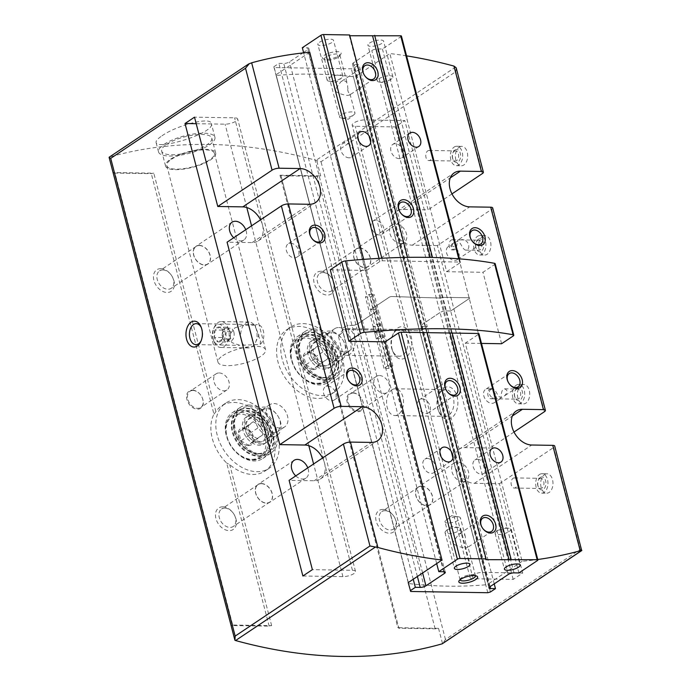 <?xml version="1.0" encoding="UTF-8"?>
<svg xmlns="http://www.w3.org/2000/svg" width="691" height="691" viewBox="0 0 691 691"><rect width="100%" height="100%" fill="white"/><g stroke="black" fill="none" stroke-linecap="round" stroke-linejoin="round"><path stroke-width="0.52" stroke-dasharray="3.46 2.59" d="M171.584 159.198A24.6 7.644 -14.6 0 1 197.306 150.388A24.6 7.644 -14.6 0 1 214.417 153.307A24.6 7.644 -14.6 0 1 192.539 166.894A24.6 7.644 -14.6 0 1 166.807 165.702A24.6 7.644 -14.6 0 1 171.584 159.198M222.761 355.666A24.6 7.644 -14.6 0 1 248.484 346.856A24.6 7.644 -14.6 0 1 265.594 349.776A24.6 7.644 -14.6 0 1 243.716 363.371A24.6 7.644 -14.6 0 1 217.985 362.179A24.6 7.644 -14.6 0 1 222.761 355.666M255.109 325.211L243.042 325.271L234.81 327.871L229.602 334.772L231.839 342.624L239.794 345.327L260.127 344.472L260.49 341.406L255.109 325.211A10.495 6.651 90.9 0 1 257.38 324.623A10.495 6.651 90.9 0 1 263.712 332.734A10.495 6.651 90.9 0 1 260.127 344.472M450.852 245.806A7.955 5.64 -123.8 0 1 458.323 251.567A7.955 5.64 -123.8 0 1 457.174 259.747A7.955 5.64 -123.8 0 1 454.661 260.447A7.955 5.64 -123.8 0 1 447.189 254.685A7.955 5.64 -123.8 0 1 448.329 246.514A7.955 5.64 -123.8 0 1 450.852 245.806M459.714 239.881L460.69 239.889C468.248 237.799 471.823 249.46 465.751 250.107C462.348 249.693 460.56 241.211 457.546 241.332L454.22 242.576C450.472 245.901 450.273 248.345 453.616 249.909C457.917 250.047 456.587 239.76 458.012 240.036L459.714 239.881M488.071 388.696A7.955 5.64 -123.8 0 1 495.542 394.457A7.955 5.64 -123.8 0 1 494.393 402.628A7.955 5.64 -123.8 0 1 491.88 403.337A7.955 5.64 -123.8 0 1 484.408 397.575A7.955 5.64 -123.8 0 1 485.548 389.396A7.955 5.64 -123.8 0 1 488.071 388.696M491.327 389.024C486.144 392.272 491.655 400.339 497.606 398.845L500.284 398.698C501.597 398.845 500.569 391.356 503.307 389.223L504.68 388.826C508.023 390.389 507.825 392.834 504.076 396.168C497.727 401.35 497.131 389.586 492.545 388.636L491.327 389.024M322.55 457.995A19.417 13.76 -123.8 0 1 324.511 463.134A19.417 13.76 -123.8 0 1 320.287 479.036A19.417 13.76 -123.8 0 1 314.146 480.755L289.106 480.349M302.883 576L342.935 576.648A8.093 2.514 165.4 0 0 351.46 574.86A8.093 2.514 165.4 0 0 355.511 571.431A8.093 2.514 165.4 0 0 352.427 570.3L312.375 569.652M260.516 219.85A19.417 13.76 -123.8 0 1 262.485 224.981A19.417 13.76 -123.8 0 1 258.253 240.883A19.417 13.76 -123.8 0 1 252.111 242.601L227.08 242.195M482.473 236.417A9.709 6.15 90.9 0 1 484.952 235.64A9.709 6.15 90.9 0 1 490.947 245.452A9.709 6.15 90.9 0 1 484.641 255.057A9.709 6.15 90.9 0 1 478.751 247.248A9.709 6.15 90.9 0 1 482.473 236.417M521.247 385.267A9.709 6.15 90.9 0 1 523.726 384.49A9.709 6.15 90.9 0 1 529.721 394.293A9.709 6.15 90.9 0 1 523.415 403.898A9.709 6.15 90.9 0 1 517.516 396.09A9.709 6.15 90.9 0 1 521.247 385.267M514.009 432.039L490.109 448.018L437.386 245.59L491.681 209.295A5.174 1.607 165.4 0 0 492.683 207.922M456.207 67.848L455.827 71.639L321.03 161.746L316.703 160.597A3.239 2.289 56.2 0 0 316.063 160.338A582.539 412.777 -123.8 0 0 109.619 157.012A3.239 2.289 56.2 0 0 109.152 157.228M522.681 573.046L482.62 572.398A8.093 2.514 165.4 0 0 474.095 574.186A8.093 2.514 165.4 0 0 470.044 577.616A8.093 2.514 165.4 0 0 473.128 578.747L513.188 579.395L522.681 573.046L499.412 483.743L474.38 483.337A19.417 13.76 -123.8 0 1 454.704 465.233A19.417 13.76 -123.8 0 1 458.936 449.331A19.417 13.76 -123.8 0 1 465.078 447.613L490.109 448.018M437.386 245.59L412.346 245.184A19.417 13.76 -123.8 0 1 392.669 227.08A19.417 13.76 -123.8 0 1 396.902 211.178A19.417 13.76 -123.8 0 1 403.043 209.468L428.075 209.865L404.814 120.562L364.753 119.914A8.093 2.514 165.4 0 0 356.236 121.702A8.093 2.514 165.4 0 0 352.177 125.131A8.093 2.514 165.4 0 0 355.26 126.263L395.321 126.911L404.814 120.562M309.741 52.248L275.942 74.835L276.262 75.466A582.539 412.777 56.2 0 1 353.377 76.71L356.064 76.131L389.854 53.535L446.68 271.701L482.983 272.289L494.54 264.567A3.239 1.002 165.4 0 0 495.171 263.712M406.576 55.867A582.539 412.777 56.2 0 0 389.854 53.535M162.005 135.807C176.127 125.624 210.772 116.226 211.36 123.603C215.532 133.018 156.287 150.724 156.088 142.493C155.803 140.886 157.773 138.666 162.005 135.807M338.91 327.517A13.379 9.484 -123.8 0 1 346.329 330.514C348.998 334.919 350.631 341.199 351.235 349.344A13.379 9.484 -123.8 0 1 349.551 350.942A13.379 9.484 -123.8 0 1 334.237 345.085A13.379 9.484 -123.8 0 1 334.686 328.7A13.379 9.484 -123.8 0 1 338.91 327.517M318.888 340.896A13.379 9.484 -123.8 0 1 331.447 350.587A13.379 9.484 -123.8 0 1 329.529 364.33A13.379 9.484 -123.8 0 1 314.215 358.474A13.379 9.484 -123.8 0 1 314.655 342.08A13.379 9.484 -123.8 0 1 318.888 340.896M351.235 349.344C347.737 352.047 345.016 353.688 343.073 354.267L338.668 337.329C339.912 334.081 342.468 331.81 346.329 330.514M222.856 506.823A12.948 9.173 -123.8 0 1 236.184 524.823A12.948 9.173 -123.8 0 1 218.831 524.547A12.948 9.173 -123.8 0 1 222.856 506.823M160.822 268.669A12.948 9.173 -123.8 0 1 174.149 286.67A12.948 9.173 -123.8 0 1 156.805 286.394A12.948 9.173 -123.8 0 1 160.822 268.669M192.461 390.13A10.356 7.342 -123.8 0 1 203.119 404.529A10.356 7.342 -123.8 0 1 189.239 404.304A10.356 7.342 -123.8 0 1 192.461 390.13M234.931 640.281L230.949 625.01L271.658 625.666A2.591 0.803 165.4 0 0 269.162 626.141L232.841 625.554L114.982 173.078L151.303 173.657A2.591 0.803 -14.6 0 1 153.791 173.182L113.091 172.525L109.109 157.254M269.162 626.141L226.674 463.03A39.162 27.752 -123.8 0 1 213.951 414.177L151.303 173.657M383.09 509.405A12.948 9.173 -123.8 0 1 396.418 527.406A12.948 9.173 -123.8 0 1 379.065 527.129A12.948 9.173 -123.8 0 1 383.09 509.405M321.056 271.261A12.948 9.173 -123.8 0 1 334.384 289.261A12.948 9.173 -123.8 0 1 317.031 288.976A12.948 9.173 -123.8 0 1 321.056 271.261M352.695 392.713A10.356 7.342 -123.8 0 1 363.354 407.111A10.356 7.342 -123.8 0 1 349.473 406.887A10.356 7.342 -123.8 0 1 352.695 392.713M581.684 550.502L580.267 549.371L445.47 639.477L442.525 643.623L438.543 628.352A5.174 1.607 165.4 0 1 435.14 628.819L398.819 628.231L336.163 387.72L398.828 628.059A2.591 0.803 165.4 0 0 397.843 627.696L335.731 389.249A39.162 27.752 -123.8 0 1 330.056 394.984A39.162 27.752 -123.8 0 1 285.228 377.847A39.162 27.752 -123.8 0 1 286.532 329.875A39.162 27.752 -123.8 0 1 298.918 326.411A39.162 27.752 -123.8 0 1 321.928 336.267L323.44 338.866A39.162 27.752 -123.8 0 1 336.163 387.72L335.731 389.249M321.928 336.267L279.976 175.212A2.591 0.803 -14.6 0 1 280.961 175.574L323.44 338.866L280.952 175.747L317.273 176.335A5.174 1.607 -14.6 0 0 320.684 175.868L316.703 160.597M230.949 625.01A5.174 1.607 165.4 0 0 232.841 625.554M114.982 173.078A5.174 1.607 -14.6 0 1 113.091 172.525M213.951 414.177L215.903 411.637A39.162 27.752 -123.8 0 1 221.569 405.893A39.162 27.752 -123.8 0 1 233.955 402.43A39.162 27.752 -123.8 0 1 270.725 430.787A39.162 27.752 -123.8 0 1 265.094 471.012A39.162 27.752 -123.8 0 1 229.706 464.611L226.674 463.03M446.68 271.701L459.973 262.822L478.578 334.263L465.293 343.151L522.12 561.317A582.539 412.777 56.2 0 0 537.762 559.511M522.12 561.317L488.33 583.904L356.064 76.131M376.94 324.139L381.95 324.217L378.15 326.757L373.14 326.679L376.94 324.139L378.495 330.091L342.442 329.512L342.08 328.726L408.614 583.558A582.539 412.777 56.2 0 0 485.73 584.802L488.33 583.904M303.09 323.613A39.162 27.752 -123.8 0 1 339.868 351.969A39.162 27.752 -123.8 0 1 334.237 392.194A39.162 27.752 -123.8 0 1 289.408 375.058A39.162 27.752 -123.8 0 1 290.712 327.076A39.162 27.752 -123.8 0 1 303.09 323.613M238.127 399.64A39.162 27.752 -123.8 0 1 274.906 427.997A39.162 27.752 -123.8 0 1 269.274 468.213A39.162 27.752 -123.8 0 1 224.445 451.085A39.162 27.752 -123.8 0 1 225.75 403.103A39.162 27.752 -123.8 0 1 238.127 399.64M330.263 269.827L366.567 270.414L363.691 259.367M501.597 343.738L482.983 272.289M465.293 343.151L481.472 343.41M459.213 147.114A9.709 6.15 90.9 0 1 461.692 146.337A9.709 6.15 90.9 0 1 467.686 156.14A9.709 6.15 90.9 0 1 461.381 165.754A9.709 6.15 90.9 0 1 455.481 157.937A9.709 6.15 90.9 0 1 459.213 147.114M544.508 474.57A9.709 6.15 90.9 0 1 546.987 473.793A9.709 6.15 90.9 0 1 552.981 483.596A9.709 6.15 90.9 0 1 546.676 493.21A9.709 6.15 90.9 0 1 540.777 485.393A9.709 6.15 90.9 0 1 544.508 474.57M397.766 327.992A16.178 10.253 90.9 0 1 410.86 335.567A16.178 10.253 90.9 0 1 406.74 356.798A16.178 10.253 90.9 0 1 393.101 352.03A16.178 10.253 90.9 0 1 393.404 333.451A16.178 10.253 90.9 0 1 397.766 327.992M443.752 388.135A16.178 10.253 90.9 0 1 456.846 395.701A16.178 10.253 90.9 0 1 452.717 416.932A16.178 10.253 90.9 0 1 439.079 412.164A16.178 10.253 90.9 0 1 439.381 393.594A16.178 10.253 90.9 0 1 443.752 388.135M499.412 483.743L553.716 447.44A5.174 1.607 165.4 0 0 554.718 446.075M451.974 193.895L428.075 209.865M513.188 579.395L395.321 126.911M408.208 582.617L275.942 74.835M366.567 270.414L379.851 261.526A1.943 0.605 165.4 0 1 382.494 260.792L459.61 262.036A1.943 0.605 165.4 0 1 460.353 262.304A1.943 0.605 165.4 0 1 459.973 262.822M408.614 583.558L276.262 75.466M387.798 365.815L383.997 368.355L389.007 368.433L392.808 365.893L387.798 365.815L369.184 294.366L365.392 296.905L370.393 296.992L374.194 294.452L369.184 294.366M392.808 365.893L374.194 294.452M485.73 584.802L353.377 76.71M219.194 372.959A9.709 6.875 -123.8 0 1 228.315 379.99A9.709 6.875 -123.8 0 1 226.916 389.957A9.709 6.875 -123.8 0 1 215.799 385.708A9.709 6.875 -123.8 0 1 216.128 373.814A9.709 6.875 -123.8 0 1 219.194 372.959M192.996 390.467A9.709 6.875 -123.8 0 1 202.109 397.498A9.709 6.875 -123.8 0 1 200.718 407.474A9.709 6.875 -123.8 0 1 189.602 403.224A9.709 6.875 -123.8 0 1 189.921 391.331A9.709 6.875 -123.8 0 1 192.996 390.467M379.428 375.541A9.709 6.875 -123.8 0 1 388.541 382.572A9.709 6.875 -123.8 0 1 387.15 392.54A9.709 6.875 -123.8 0 1 376.034 388.299A9.709 6.875 -123.8 0 1 376.362 376.396A9.709 6.875 -123.8 0 1 379.428 375.541M353.231 393.058A9.709 6.875 -123.8 0 1 362.343 400.089A9.709 6.875 -123.8 0 1 360.952 410.057A9.709 6.875 -123.8 0 1 349.836 405.807A9.709 6.875 -123.8 0 1 350.156 393.913A9.709 6.875 -123.8 0 1 353.231 393.058M316.573 339.419A16.178 11.462 -123.8 0 1 333.226 361.92A16.178 11.462 -123.8 0 1 311.546 361.574A16.178 11.462 -123.8 0 1 316.573 339.419M313.861 329.002A27.51 19.495 -123.8 0 1 339.687 348.92A27.51 19.495 -123.8 0 1 335.74 377.174A27.51 19.495 -123.8 0 1 304.247 365.133A27.51 19.495 -123.8 0 1 305.163 331.438A27.51 19.495 -123.8 0 1 313.861 329.002M305.88 334.332A27.51 19.495 -123.8 0 1 331.715 354.25A27.51 19.495 -123.8 0 1 327.759 382.503A27.51 19.495 -123.8 0 1 296.266 370.471A27.51 19.495 -123.8 0 1 297.19 336.767A27.51 19.495 -123.8 0 1 305.88 334.332M273.947 403.535A13.379 9.484 -123.8 0 1 286.515 413.227A13.379 9.484 -123.8 0 1 284.588 426.969A13.379 9.484 -123.8 0 1 269.274 421.113A13.379 9.484 -123.8 0 1 269.723 404.719A13.379 9.484 -123.8 0 1 273.947 403.535M253.925 416.923A13.379 9.484 -123.8 0 1 266.484 426.615A13.379 9.484 -123.8 0 1 264.567 440.357A13.379 9.484 -123.8 0 1 249.252 434.501A13.379 9.484 -123.8 0 1 249.693 418.107A13.379 9.484 -123.8 0 1 253.925 416.923M251.61 415.446A16.178 11.462 -123.8 0 1 268.263 437.947A16.178 11.462 -123.8 0 1 246.583 437.602A16.178 11.462 -123.8 0 1 251.61 415.446M248.898 405.03A27.51 19.495 -123.8 0 1 274.724 424.948A27.51 19.495 -123.8 0 1 270.777 453.201A27.51 19.495 -123.8 0 1 239.285 441.16A27.51 19.495 -123.8 0 1 240.2 407.457A27.51 19.495 -123.8 0 1 248.898 405.03M240.917 410.359A27.51 19.495 -123.8 0 1 266.752 430.277A27.51 19.495 -123.8 0 1 262.796 458.53A27.51 19.495 -123.8 0 1 231.304 446.49A27.51 19.495 -123.8 0 1 232.228 412.795A27.51 19.495 -123.8 0 1 240.917 410.359M279.976 175.212L320.684 175.868M438.543 628.352L397.843 627.696M462.789 481.644A10.676 7.566 56.2 0 0 466.166 480.703A10.676 7.566 56.2 0 0 467.703 469.733A10.676 7.566 56.2 0 0 457.675 461.994A10.676 7.566 56.2 0 0 454.298 462.944A10.676 7.566 56.2 0 0 452.76 473.914A10.676 7.566 56.2 0 0 462.789 481.644M400.763 243.491A10.676 7.566 56.2 0 0 404.131 242.55A10.676 7.566 56.2 0 0 405.669 231.58A10.676 7.566 56.2 0 0 395.641 223.849A10.676 7.566 56.2 0 0 392.263 224.791A10.676 7.566 56.2 0 0 390.726 235.761A10.676 7.566 56.2 0 0 400.763 243.491M196.209 123.698L225.076 124.164A8.093 2.514 165.4 0 0 233.593 122.376A8.093 2.514 165.4 0 0 237.652 118.947A8.093 2.514 165.4 0 0 234.569 117.816L194.508 117.168M233.731 237.747A10.676 7.566 56.2 0 0 240.528 240.909A10.676 7.566 56.2 0 0 243.906 239.967A10.676 7.566 56.2 0 0 245.746 229.723M295.765 475.9A10.676 7.566 56.2 0 0 302.563 479.062A10.676 7.566 56.2 0 0 305.932 478.112A10.676 7.566 56.2 0 0 307.771 467.867M199.336 245.374A10.676 7.566 -123.8 0 1 209.364 253.105A10.676 7.566 -123.8 0 1 207.827 264.074A10.676 7.566 -123.8 0 1 195.605 259.401A10.676 7.566 -123.8 0 1 195.959 246.316A10.676 7.566 -123.8 0 1 199.336 245.374M199.379 245.547A10.495 7.437 -123.8 0 1 209.235 253.148A10.495 7.437 -123.8 0 1 207.723 263.919A10.495 7.437 -123.8 0 1 195.717 259.332A10.495 7.437 -123.8 0 1 196.063 246.48A10.495 7.437 -123.8 0 1 199.379 245.547M162.851 269.965A10.495 7.437 -123.8 0 1 172.698 277.566A10.495 7.437 -123.8 0 1 171.195 288.337A10.495 7.437 -123.8 0 1 159.18 283.751A10.495 7.437 -123.8 0 1 159.535 270.898A10.495 7.437 -123.8 0 1 162.851 269.965M261.371 483.527A10.676 7.566 -123.8 0 1 271.399 491.258A10.676 7.566 -123.8 0 1 269.861 502.227A10.676 7.566 -123.8 0 1 257.639 497.555A10.676 7.566 -123.8 0 1 257.993 484.469A10.676 7.566 -123.8 0 1 261.371 483.527M261.414 483.7A10.495 7.437 -123.8 0 1 271.269 491.292A10.495 7.437 -123.8 0 1 269.758 502.072A10.495 7.437 -123.8 0 1 257.743 497.477A10.495 7.437 -123.8 0 1 258.097 484.624A10.495 7.437 -123.8 0 1 261.414 483.7M224.886 508.118A10.495 7.437 -123.8 0 1 234.733 515.711A10.495 7.437 -123.8 0 1 233.23 526.49A10.495 7.437 -123.8 0 1 221.215 521.895A10.495 7.437 -123.8 0 1 221.569 509.042A10.495 7.437 -123.8 0 1 224.886 508.118M359.57 247.957A10.676 7.566 -123.8 0 1 369.599 255.696A10.676 7.566 -123.8 0 1 368.061 266.666A10.676 7.566 -123.8 0 1 355.839 261.993A10.676 7.566 -123.8 0 1 356.193 248.907A10.676 7.566 -123.8 0 1 359.57 247.957M359.614 248.129A10.495 7.437 -123.8 0 1 369.469 255.73A10.495 7.437 -123.8 0 1 367.957 266.51A10.495 7.437 -123.8 0 1 355.943 261.915A10.495 7.437 -123.8 0 1 356.297 249.062A10.495 7.437 -123.8 0 1 359.614 248.129M323.086 272.548A10.495 7.437 -123.8 0 1 332.932 280.149A10.495 7.437 -123.8 0 1 331.43 290.928A10.495 7.437 -123.8 0 1 319.415 286.333A10.495 7.437 -123.8 0 1 319.769 273.481A10.495 7.437 -123.8 0 1 323.086 272.548M421.605 486.11A10.676 7.566 -123.8 0 1 431.633 493.84A10.676 7.566 -123.8 0 1 430.096 504.81A10.676 7.566 -123.8 0 1 417.874 500.137A10.676 7.566 -123.8 0 1 418.228 487.051A10.676 7.566 -123.8 0 1 421.605 486.11M421.648 486.283A10.495 7.437 -123.8 0 1 431.504 493.875A10.495 7.437 -123.8 0 1 429.992 504.655A10.495 7.437 -123.8 0 1 417.977 500.068A10.495 7.437 -123.8 0 1 418.331 487.207A10.495 7.437 -123.8 0 1 421.648 486.283M385.112 510.701A10.495 7.437 -123.8 0 1 394.967 518.302A10.495 7.437 -123.8 0 1 393.464 529.073A10.495 7.437 -123.8 0 1 381.449 524.486A10.495 7.437 -123.8 0 1 381.795 511.625A10.495 7.437 -123.8 0 1 385.112 510.701M290.617 243.223A7.955 5.64 -123.8 0 1 298.089 248.985A7.955 5.64 -123.8 0 1 296.94 257.156A7.955 5.64 -123.8 0 1 294.426 257.864A7.955 5.64 -123.8 0 1 286.955 252.103A7.955 5.64 -123.8 0 1 288.095 243.923A7.955 5.64 -123.8 0 1 290.617 243.223M327.836 386.114A7.955 5.64 -123.8 0 1 335.308 391.875A7.955 5.64 -123.8 0 1 334.168 400.046A7.955 5.64 -123.8 0 1 331.645 400.754A7.955 5.64 -123.8 0 1 324.174 394.993A7.955 5.64 -123.8 0 1 325.314 386.813A7.955 5.64 -123.8 0 1 327.836 386.114M391.84 389.862A13.379 8.473 90.9 0 1 395.269 388.791A13.379 8.473 90.9 0 1 403.527 402.309A13.379 8.473 90.9 0 1 394.837 415.541A13.379 8.473 90.9 0 1 386.71 404.779A13.379 8.473 90.9 0 1 391.84 389.862M442.249 390.674A13.379 8.473 90.9 0 1 445.678 389.603A13.379 8.473 90.9 0 1 453.935 403.121A13.379 8.473 90.9 0 1 445.246 416.362A13.379 8.473 90.9 0 1 438.396 410.549A13.379 8.473 90.9 0 1 438.638 395.192A13.379 8.473 90.9 0 1 442.249 390.674M338.668 337.329A13.379 8.473 90.9 0 1 343.358 329.685A13.379 8.473 90.9 0 1 346.778 328.614A13.379 8.473 90.9 0 1 355.044 342.123A13.379 8.473 90.9 0 1 346.346 355.364A13.379 8.473 90.9 0 1 343.073 354.267M396.271 330.54A13.379 8.473 90.9 0 1 399.692 329.469A13.379 8.473 90.9 0 1 407.949 342.978A13.379 8.473 90.9 0 1 399.26 356.219A13.379 8.473 90.9 0 1 392.41 350.406A13.379 8.473 90.9 0 1 392.661 335.049A13.379 8.473 90.9 0 1 396.271 330.54M164.199 144.255A29.126 9.052 -14.6 0 1 194.663 133.821A29.126 9.052 -14.6 0 1 214.918 137.276A29.126 9.052 -14.6 0 1 189.014 153.376A29.126 9.052 -14.6 0 1 158.55 151.96A29.126 9.052 -14.6 0 1 164.199 144.255M170.582 159.18A25.887 8.042 -14.6 0 1 197.661 149.904A25.887 8.042 -14.6 0 1 215.67 152.979A25.887 8.042 -14.6 0 1 192.642 167.291A25.887 8.042 -14.6 0 1 165.555 166.03A25.887 8.042 -14.6 0 1 170.582 159.18M166.704 144.298A25.887 8.042 -14.6 0 1 193.782 135.021A25.887 8.042 -14.6 0 1 211.791 138.096A25.887 8.042 -14.6 0 1 188.764 152.4A25.887 8.042 -14.6 0 1 161.677 151.148A25.887 8.042 -14.6 0 1 166.704 144.298M513.067 478.31A5.07 3.213 90.9 0 1 514.363 477.904A5.07 3.213 90.9 0 1 517.499 483.026A5.07 3.213 90.9 0 1 514.199 488.045A5.07 3.213 90.9 0 1 511.124 483.968A5.07 3.213 90.9 0 1 513.067 478.31M539.524 478.733A5.07 3.213 90.9 0 1 540.82 478.327A5.07 3.213 90.9 0 1 543.955 483.45A5.07 3.213 90.9 0 1 540.656 488.468A5.07 3.213 90.9 0 1 538.064 486.265A5.07 3.213 90.9 0 1 538.159 480.452A5.07 3.213 90.9 0 1 539.524 478.733M540.276 477.464A6.469 4.103 90.9 0 1 545.51 480.495A6.469 4.103 90.9 0 1 543.86 488.986A6.469 4.103 90.9 0 1 538.41 487.077A6.469 4.103 90.9 0 1 538.531 479.649A6.469 4.103 90.9 0 1 540.276 477.464M539.498 474.492A9.709 6.15 90.9 0 1 541.986 473.715A9.709 6.15 90.9 0 1 547.972 483.519A9.709 6.15 90.9 0 1 541.666 493.124A9.709 6.15 90.9 0 1 535.775 485.315A9.709 6.15 90.9 0 1 539.498 474.492M427.772 150.854A5.07 3.213 90.9 0 1 429.068 150.448A5.07 3.213 90.9 0 1 432.203 155.57A5.07 3.213 90.9 0 1 428.904 160.588A5.07 3.213 90.9 0 1 425.829 156.511A5.07 3.213 90.9 0 1 427.772 150.854M454.229 151.277A5.07 3.213 90.9 0 1 455.524 150.871A5.07 3.213 90.9 0 1 458.66 156.002A5.07 3.213 90.9 0 1 455.36 161.02A5.07 3.213 90.9 0 1 452.769 158.818A5.07 3.213 90.9 0 1 452.864 152.996A5.07 3.213 90.9 0 1 454.229 151.277M454.98 150.007A6.469 4.103 90.9 0 1 460.215 153.039A6.469 4.103 90.9 0 1 458.565 161.53A6.469 4.103 90.9 0 1 453.115 159.621A6.469 4.103 90.9 0 1 453.236 152.193A6.469 4.103 90.9 0 1 454.98 150.007M454.203 147.036A9.709 6.15 90.9 0 1 456.682 146.259A9.709 6.15 90.9 0 1 462.676 156.062A9.709 6.15 90.9 0 1 456.371 165.667A9.709 6.15 90.9 0 1 450.48 157.859A9.709 6.15 90.9 0 1 454.203 147.036M489.807 389.007A5.07 3.213 90.9 0 1 491.102 388.601A5.07 3.213 90.9 0 1 494.238 393.723A5.07 3.213 90.9 0 1 490.938 398.742A5.07 3.213 90.9 0 1 487.863 394.656A5.07 3.213 90.9 0 1 489.807 389.007M516.263 389.43A5.07 3.213 90.9 0 1 517.559 389.024A5.07 3.213 90.9 0 1 520.694 394.146A5.07 3.213 90.9 0 1 517.395 399.165A5.07 3.213 90.9 0 1 514.804 396.962A5.07 3.213 90.9 0 1 514.899 391.141A5.07 3.213 90.9 0 1 516.263 389.43M517.015 388.161A6.469 4.103 90.9 0 1 522.249 391.184A6.469 4.103 90.9 0 1 520.599 399.683A6.469 4.103 90.9 0 1 515.149 397.774A6.469 4.103 90.9 0 1 515.261 390.346A6.469 4.103 90.9 0 1 517.015 388.161M516.237 385.181A9.709 6.15 90.9 0 1 518.716 384.403A9.709 6.15 90.9 0 1 524.711 394.215A9.709 6.15 90.9 0 1 518.405 403.82A9.709 6.15 90.9 0 1 512.515 396.003A9.709 6.15 90.9 0 1 516.237 385.181M451.033 240.157A5.07 3.213 90.9 0 1 452.337 239.751A5.07 3.213 90.9 0 1 455.464 244.873A5.07 3.213 90.9 0 1 452.173 249.9A5.07 3.213 90.9 0 1 449.09 245.815A5.07 3.213 90.9 0 1 451.033 240.157M477.49 240.589A5.07 3.213 90.9 0 1 478.794 240.183A5.07 3.213 90.9 0 1 481.921 245.305A5.07 3.213 90.9 0 1 478.63 250.323A5.07 3.213 90.9 0 1 476.03 248.121A5.07 3.213 90.9 0 1 476.125 242.299A5.07 3.213 90.9 0 1 477.49 240.589M478.241 239.319A6.469 4.103 90.9 0 1 483.475 242.342A6.469 4.103 90.9 0 1 481.826 250.833A6.469 4.103 90.9 0 1 476.375 248.933A6.469 4.103 90.9 0 1 476.496 241.505A6.469 4.103 90.9 0 1 478.241 239.319M477.464 236.339A9.709 6.15 90.9 0 1 479.951 235.562A9.709 6.15 90.9 0 1 485.946 245.365A9.709 6.15 90.9 0 1 479.632 254.979A9.709 6.15 90.9 0 1 473.741 247.162A9.709 6.15 90.9 0 1 477.464 236.339M201.306 327.543A10.495 6.651 90.9 0 1 201.608 328.19A10.495 6.651 90.9 0 1 201.418 340.24A10.495 6.651 90.9 0 1 201.09 340.879M383.997 368.355L365.392 296.905M389.007 368.433L370.393 296.992M230.077 339.108L225.689 342.036L223.824 339.791A6.469 4.103 90.9 0 1 222.269 333.839L222.588 330.125L226.976 327.197L230.716 331.689L230.397 335.394A6.469 4.103 90.9 0 1 227.883 340.568A6.469 4.103 90.9 0 1 226.233 341.086A6.469 4.103 90.9 0 1 223.824 339.791L221.949 337.545L222.269 333.839A6.469 4.103 90.9 0 1 224.782 328.666A6.469 4.103 90.9 0 1 226.441 328.147A6.469 4.103 90.9 0 1 228.851 329.443A6.469 4.103 90.9 0 1 230.129 332.077A6.469 4.103 90.9 0 1 230.397 335.394L230.077 339.108L222.571 338.979L218.183 341.915A7.471 4.733 -89.1 0 0 222.571 338.979A7.471 4.733 -89.1 0 0 222.632 338.849A7.471 4.733 -89.1 0 0 223.21 331.568A7.471 4.733 -89.1 0 0 222.77 330.263A7.471 4.733 -89.1 0 0 219.462 327.076A7.471 4.733 -89.1 0 0 215.082 330.004A7.471 4.733 -89.1 0 0 214.443 337.424A7.471 4.733 -89.1 0 0 218.183 341.915L214.443 337.424L215.082 330.004L219.462 327.076L222.925 330.635L222.632 338.849M256.465 329.901A12.948 8.206 -89.1 0 0 255.705 327.655A12.948 8.206 -89.1 0 0 249.08 322.032A12.948 8.206 -89.1 0 0 240.667 334.85A12.948 8.206 -89.1 0 0 248.656 347.927A12.948 8.206 -89.1 0 0 255.463 342.52A12.948 8.206 -89.1 0 0 256.465 329.901M228.566 329.452A12.948 8.206 -89.1 0 0 221.18 321.583A12.948 8.206 -89.1 0 0 214.383 326.99A12.948 8.206 -89.1 0 0 214.141 341.855A12.948 8.206 -89.1 0 0 220.766 347.469A12.948 8.206 -89.1 0 0 228.566 329.452M224.791 330.505A10.166 6.444 -89.1 0 0 219.626 324.39A10.166 6.444 -89.1 0 0 213.649 328.579A10.166 6.444 -89.1 0 0 213.459 340.24A10.166 6.444 -89.1 0 0 221.837 343.401A10.166 6.444 -89.1 0 0 224.791 330.505M225.689 342.036L218.183 341.915M221.949 337.545L214.443 337.424M222.588 330.125L215.082 330.004M226.976 327.197L219.462 327.076M230.716 331.689L223.21 331.568M233.886 332.138A6.469 4.103 -89.1 0 0 230.198 328.208A6.469 4.103 -89.1 0 0 225.992 334.608A6.469 4.103 -89.1 0 0 229.982 341.147A6.469 4.103 -89.1 0 0 233.886 332.138M313.282 369.581A9.709 6.875 56.2 0 0 316.297 356.288A9.709 6.875 56.2 0 0 303.289 356.081A9.709 6.875 56.2 0 0 313.282 369.581M305.94 364.762L313.317 369.158L318.456 364.969L316.219 356.375L308.842 351.969L303.703 356.167L305.94 364.762L315.312 358.499L313.066 349.905L303.703 356.167M323.492 380.231A25.887 18.346 56.2 0 0 331.671 377.942A25.887 18.346 56.2 0 0 332.535 346.226A25.887 18.346 56.2 0 0 302.9 334.893A25.887 18.346 56.2 0 0 299.177 361.488A25.887 18.346 56.2 0 0 323.492 380.231M322.87 377.856A23.304 16.515 56.2 0 0 330.238 375.792A23.304 16.515 56.2 0 0 331.015 347.245A23.304 16.515 56.2 0 0 304.334 337.044A23.304 16.515 56.2 0 0 300.982 360.978A23.304 16.515 56.2 0 0 322.87 377.856M323.44 377.476A23.304 16.515 56.2 0 0 330.808 375.412A23.304 16.515 56.2 0 0 331.585 346.865A23.304 16.515 56.2 0 0 304.904 336.664A23.304 16.515 56.2 0 0 301.552 360.598A23.304 16.515 56.2 0 0 323.44 377.476M324.053 379.851A25.887 18.346 56.2 0 0 332.241 377.562A25.887 18.346 56.2 0 0 333.105 345.846A25.887 18.346 56.2 0 0 303.47 334.513A25.887 18.346 56.2 0 0 299.747 361.108A25.887 18.346 56.2 0 0 324.053 379.851M326.653 378.124A25.887 18.346 56.2 0 0 334.833 375.826A25.887 18.346 56.2 0 0 335.705 344.109A25.887 18.346 56.2 0 0 306.061 332.777A25.887 18.346 56.2 0 0 302.338 359.372A25.887 18.346 56.2 0 0 326.653 378.124M323.569 366.265A13.008 9.216 56.2 0 0 327.603 348.463A13.008 9.216 56.2 0 0 310.173 348.186A13.008 9.216 56.2 0 0 323.569 366.265M326.187 367.94A16.178 11.462 56.2 0 0 331.3 366.515A16.178 11.462 56.2 0 0 331.844 346.692A16.178 11.462 56.2 0 0 313.317 339.609A16.178 11.462 56.2 0 0 310.993 356.228A16.178 11.462 56.2 0 0 326.187 367.94M336.888 360.788A16.178 11.462 56.2 0 0 342.01 359.355A16.178 11.462 56.2 0 0 342.546 339.531A16.178 11.462 56.2 0 0 324.019 332.449A16.178 11.462 56.2 0 0 321.695 349.076A16.178 11.462 56.2 0 0 336.888 360.788M337.994 356.625A13.008 9.216 56.2 0 0 342.036 338.815A13.008 9.216 56.2 0 0 324.606 338.538A13.008 9.216 56.2 0 0 337.994 356.625M313.066 349.905L318.214 345.707L308.842 351.969M318.214 345.707L325.591 350.112L316.219 356.375M325.591 350.112L327.828 358.698L318.456 364.969M327.828 358.698L313.317 369.158M322.688 362.896L315.312 358.499M248.319 445.609A9.709 6.875 56.2 0 0 251.334 432.316A9.709 6.875 56.2 0 0 238.326 432.108A9.709 6.875 56.2 0 0 248.319 445.609M240.978 440.789L248.354 445.185L253.493 440.988L251.256 432.393L243.88 427.997L238.74 432.195L240.978 440.789L250.349 434.527L248.104 425.932L238.74 432.195M258.529 456.259A25.887 18.346 56.2 0 0 266.709 453.97A25.887 18.346 56.2 0 0 267.572 422.253A25.887 18.346 56.2 0 0 237.937 410.92A25.887 18.346 56.2 0 0 234.214 437.515A25.887 18.346 56.2 0 0 258.529 456.259M257.907 453.875A23.304 16.515 56.2 0 0 265.275 451.819A23.304 16.515 56.2 0 0 266.052 423.272A23.304 16.515 56.2 0 0 239.371 413.071A23.304 16.515 56.2 0 0 236.02 437.006A23.304 16.515 56.2 0 0 257.907 453.875M258.477 453.495A23.304 16.515 56.2 0 0 265.836 451.439A23.304 16.515 56.2 0 0 266.614 422.892A23.304 16.515 56.2 0 0 239.941 412.691A23.304 16.515 56.2 0 0 236.59 436.626A23.304 16.515 56.2 0 0 258.477 453.495M259.09 455.879A25.887 18.346 56.2 0 0 267.279 453.59A25.887 18.346 56.2 0 0 268.143 421.873A25.887 18.346 56.2 0 0 238.499 410.54A25.887 18.346 56.2 0 0 234.785 437.135A25.887 18.346 56.2 0 0 259.09 455.879M261.69 454.142A25.887 18.346 56.2 0 0 269.87 451.854A25.887 18.346 56.2 0 0 270.734 420.137A25.887 18.346 56.2 0 0 241.099 408.804A25.887 18.346 56.2 0 0 237.376 435.399A25.887 18.346 56.2 0 0 261.69 454.142M258.598 442.292A13.008 9.216 56.2 0 0 262.64 424.49A13.008 9.216 56.2 0 0 245.21 424.205A13.008 9.216 56.2 0 0 258.598 442.292M261.224 443.968A16.178 11.462 56.2 0 0 266.337 442.542A16.178 11.462 56.2 0 0 266.881 422.711A16.178 11.462 56.2 0 0 248.354 415.637A16.178 11.462 56.2 0 0 246.031 432.255A16.178 11.462 56.2 0 0 261.224 443.968M271.926 436.816A16.178 11.462 56.2 0 0 277.048 435.382A16.178 11.462 56.2 0 0 277.583 415.559A16.178 11.462 56.2 0 0 259.056 408.476A16.178 11.462 56.2 0 0 256.732 425.095A16.178 11.462 56.2 0 0 271.926 436.816M273.031 432.652A13.008 9.216 56.2 0 0 277.074 414.842A13.008 9.216 56.2 0 0 259.643 414.565A13.008 9.216 56.2 0 0 273.031 432.652M248.104 425.932L253.251 421.735L243.88 427.997M253.251 421.735L260.628 426.131L251.256 432.393M260.628 426.131L262.865 434.725L253.493 440.988M262.865 434.725L248.354 445.185M257.726 438.923L250.349 434.527M347.573 89.597A7.955 5.64 -123.8 0 1 348.195 91.981L350.017 94.071L349.663 95.013L347.625 95.401C344.083 95.177 340.231 93.976 336.042 91.782A7.955 5.64 -123.8 0 1 335.42 89.407L340.818 81.78C344.083 79.88 346.303 80.726 347.478 84.311L348.195 91.981M336.042 91.782L335.42 89.407M401.419 36.062A1.943 0.605 -14.6 0 1 401.039 36.58L382.434 49.018L377.554 48.94A4.206 1.304 -14.6 0 0 371.827 50.538L353.317 62.907A4.206 1.304 -14.6 0 0 352.505 64.021A4.206 1.304 -14.6 0 0 354.103 64.608L358.992 64.686L353.956 68.055L351.313 68.789L274.206 67.545L273.843 66.759L278.87 63.399L283.751 63.477A4.206 1.304 -14.6 0 0 289.477 61.879L302.831 52.957M518.906 572.943L450.67 310.985L445.79 310.898L450.67 310.985L469.275 298.547A1.943 0.605 165.4 0 0 469.655 298.028A1.943 0.605 165.4 0 0 468.913 297.761L442.879 297.337L440.867 298.089L391.806 296.517A1.943 0.605 165.4 0 0 389.163 297.251L370.557 309.689L375.438 309.767L370.557 309.689L389.163 297.251A1.943 0.605 -14.6 0 1 391.806 296.517L440.867 298.089L442.879 297.337L468.913 297.761A1.943 0.605 -14.6 0 1 469.655 298.028A1.943 0.605 -14.6 0 1 469.275 298.547L450.67 310.985L382.434 49.018M508.3 574.463L440.063 312.496A4.206 1.304 -14.6 0 1 445.79 310.898A4.206 1.304 165.4 0 0 440.063 312.496L421.553 324.874A4.206 1.304 165.4 0 0 420.741 325.988A4.206 1.304 -14.6 0 1 421.553 324.874L440.063 312.496L371.827 50.538M494.229 583.878L427.228 326.653L422.192 330.013L427.228 326.653L422.339 326.575A4.206 1.304 -14.6 0 1 420.741 325.988A4.206 1.304 165.4 0 0 422.339 326.575L427.228 326.653L358.992 64.686M490.429 591.98L422.192 330.013L419.549 330.756L422.192 330.013L353.956 68.055M381.95 324.217L383.496 330.168L419.549 330.756L351.313 68.789M273.843 66.759L342.08 328.726L347.107 325.357L342.08 328.726L342.442 329.512L274.206 67.545M487.786 592.723L419.549 330.756L383.496 330.168L379.705 332.708L374.695 332.63L378.495 330.091L374.695 332.63L379.705 332.708L383.496 330.168L385.051 336.128L380.041 336.042L378.495 330.091L342.442 329.512L410.679 591.479M413.244 579.248L347.107 325.357L351.987 325.444L347.107 325.357L278.87 63.399M422.607 572.986L357.713 323.846A4.206 1.304 -14.6 0 1 351.987 325.444A4.206 1.304 165.4 0 0 357.713 323.846L376.224 311.468A4.206 1.304 165.4 0 0 377.044 310.354A4.206 1.304 -14.6 0 1 376.224 311.468L357.713 323.846L289.477 61.879M303.556 52.473L307.987 49.502A4.206 1.304 -14.6 0 0 308.799 48.396A4.206 1.304 -14.6 0 0 307.201 47.8L302.321 47.722M443.674 571.733L375.438 309.767A4.206 1.304 -14.6 0 1 377.044 310.354A4.206 1.304 165.4 0 0 375.438 309.767L307.201 47.8M436.686 563.58L303.66 52.862M427.142 332.656L407.526 257.354M349.603 34.973L349.335 35.742L349.81 35.751M485.808 559.675L349.335 35.742M449.971 333.027L430.277 257.415M452.182 333.062L432.488 257.467M339.255 55.6A9.709 3.014 165.4 0 0 340.87 54.123A9.709 3.014 165.4 0 0 330.98 52.559A9.709 3.014 165.4 0 0 323.112 58.744A9.709 3.014 165.4 0 0 339.255 55.6M369.504 43.092A8.093 2.514 -14.6 0 1 377.968 40.19A8.093 2.514 -14.6 0 1 383.6 41.149A8.093 2.514 -14.6 0 1 376.396 45.623A8.093 2.514 -14.6 0 1 367.94 45.226A8.093 2.514 -14.6 0 1 369.504 43.092M319.432 42.281A8.093 2.514 -14.6 0 1 327.897 39.378A8.093 2.514 -14.6 0 1 333.52 40.346A8.093 2.514 -14.6 0 1 326.325 44.811A8.093 2.514 -14.6 0 1 317.86 44.423A8.093 2.514 -14.6 0 1 319.432 42.281M379.385 234.949A7.955 5.64 -123.8 0 1 371.913 229.187A7.955 5.64 -123.8 0 1 373.054 221.008A7.955 5.64 -123.8 0 1 375.567 220.308A7.955 5.64 -123.8 0 1 383.047 226.069A7.955 5.64 -123.8 0 1 381.898 234.24A7.955 5.64 -123.8 0 1 379.385 234.949M349.076 157.824A8.093 5.735 -123.8 0 1 341.475 151.96A8.093 5.735 -123.8 0 1 342.641 143.65A8.093 5.735 -123.8 0 1 345.198 142.942A8.093 5.735 -123.8 0 1 352.799 148.798A8.093 5.735 -123.8 0 1 351.633 157.107A8.093 5.735 -123.8 0 1 349.076 157.824M399.148 158.628A8.093 5.735 -123.8 0 1 391.555 152.771A8.093 5.735 -123.8 0 1 392.713 144.462A8.093 5.735 -123.8 0 1 395.269 143.745A8.093 5.735 -123.8 0 1 402.87 149.601A8.093 5.735 -123.8 0 1 401.704 157.911A8.093 5.735 -123.8 0 1 399.148 158.628M328.743 78.005A8.093 2.514 -14.6 0 1 337.199 75.103A8.093 2.514 -14.6 0 1 342.831 76.062A8.093 2.514 -14.6 0 1 341.812 77.798A8.093 2.514 -14.6 0 1 328.899 81.167A8.093 2.514 -14.6 0 1 327.171 80.147A8.093 2.514 -14.6 0 1 328.743 78.005M378.815 78.809A8.093 2.514 -14.6 0 1 387.271 75.915A8.093 2.514 -14.6 0 1 392.903 76.874A8.093 2.514 -14.6 0 1 391.883 78.61A8.093 2.514 -14.6 0 1 378.979 81.97A8.093 2.514 -14.6 0 1 377.243 80.951A8.093 2.514 -14.6 0 1 378.815 78.809M338.322 57.189A7.955 2.47 165.4 0 0 339.644 55.971A7.955 2.47 165.4 0 0 339.868 55.081A7.955 2.47 165.4 0 0 331.542 54.693A7.955 2.47 165.4 0 0 324.459 59.098A7.955 2.47 165.4 0 0 325.09 59.763A7.955 2.47 165.4 0 0 338.322 57.189M353.412 115.112A7.955 2.47 165.4 0 0 353.956 114.715A7.955 2.47 165.4 0 0 354.958 113.004A7.955 2.47 165.4 0 0 349.421 112.063A7.955 2.47 165.4 0 0 341.095 114.913A7.955 2.47 165.4 0 0 339.549 117.021A7.955 2.47 165.4 0 0 341.259 118.023A7.955 2.47 165.4 0 0 353.412 115.112M378.15 326.757L381.251 338.668L385.051 336.128M373.14 326.679L376.25 338.581L381.251 338.668M453.909 544.266A7.955 5.64 -123.8 0 1 453.287 541.891L458.686 534.264L461.674 533.245C463.48 533.331 464.697 534.514 465.345 536.795L465.44 542.081A7.955 5.64 -123.8 0 1 466.054 544.465L467.885 546.555L467.531 547.497C464.594 548.378 460.051 547.298 453.909 544.266L453.287 541.891M465.44 542.081L466.054 544.465M422.097 398.923A7.955 5.64 -123.8 0 1 429.569 404.684A7.955 5.64 -123.8 0 1 428.429 412.855A7.955 5.64 -123.8 0 1 425.906 413.564A7.955 5.64 -123.8 0 1 418.435 407.794A7.955 5.64 -123.8 0 1 419.584 399.623A7.955 5.64 -123.8 0 1 422.097 398.923M477.464 459.29A8.093 5.735 -123.8 0 1 485.065 465.155A8.093 5.735 -123.8 0 1 483.899 473.465A8.093 5.735 -123.8 0 1 481.342 474.181A8.093 5.735 -123.8 0 1 473.741 468.317A8.093 5.735 -123.8 0 1 474.907 460.007A8.093 5.735 -123.8 0 1 477.464 459.29M427.392 458.487A8.093 5.735 -123.8 0 1 434.993 464.343A8.093 5.735 -123.8 0 1 433.827 472.653A8.093 5.735 -123.8 0 1 431.27 473.37A8.093 5.735 -123.8 0 1 423.669 467.513A8.093 5.735 -123.8 0 1 424.835 459.204A8.093 5.735 -123.8 0 1 427.392 458.487M509.189 531.5A8.093 2.514 165.4 0 0 510.761 529.358A8.093 2.514 165.4 0 0 509.034 528.339A8.093 2.514 165.4 0 0 496.121 531.699A8.093 2.514 165.4 0 0 495.102 533.435A8.093 2.514 165.4 0 0 500.733 534.393A8.093 2.514 165.4 0 0 509.189 531.5M459.118 530.688A8.093 2.514 165.4 0 0 460.69 528.546A8.093 2.514 165.4 0 0 458.954 527.527A8.093 2.514 165.4 0 0 446.049 530.895A8.093 2.514 165.4 0 0 445.03 532.631A8.093 2.514 165.4 0 0 450.662 533.59A8.093 2.514 165.4 0 0 459.118 530.688M460.085 579.74A7.955 2.47 -14.6 0 1 460.318 578.911A7.955 2.47 -14.6 0 1 461.64 577.693A7.955 2.47 -14.6 0 1 474.872 575.119A7.955 2.47 -14.6 0 1 475.477 575.724M446.55 519.77A7.955 2.47 -14.6 0 1 458.703 516.859A7.955 2.47 -14.6 0 1 460.413 517.861A7.955 2.47 -14.6 0 1 458.867 519.969A7.955 2.47 -14.6 0 1 450.541 522.819A7.955 2.47 -14.6 0 1 445.004 521.878A7.955 2.47 -14.6 0 1 446.006 520.168A7.955 2.47 -14.6 0 1 446.55 519.77M380.041 336.042L376.25 338.581M352.427 570.3L234.569 117.816M544.404 411.724L491.681 209.295M482.378 173.571L455.827 71.639M482.62 572.398L364.753 119.914M455.74 66.975L316.063 160.338M249.287 63.641L109.619 157.012M435.14 628.819L317.273 176.335M445.47 639.477L321.03 161.746M271.658 625.666L229.706 464.611M215.903 411.637L153.791 173.182M580.267 549.371L553.716 447.44M379.031 258.374L379.851 261.526M381.829 258.227L382.494 260.792M458.764 258.805L459.61 262.036M513.145 336.016L494.54 264.567M473.128 578.747L355.26 126.263M342.935 576.648L313.593 463.981M308.825 445.678L251.559 225.836M246.791 207.533L225.076 124.164M412.346 245.184L469.681 206.859M403.043 209.468L450.307 177.872M465.078 447.613L512.333 416.017M474.38 483.337L531.716 445.013M252.111 242.601L309.447 204.277M314.146 480.755L371.482 442.421M316.849 383.272A24.6 17.43 56.2 0 0 324.485 349.603A24.6 17.43 56.2 0 0 291.533 349.076A24.6 17.43 56.2 0 0 316.849 383.272M317.92 383.954A25.887 18.346 56.2 0 0 326.1 381.665A25.887 18.346 56.2 0 0 326.964 349.948A25.887 18.346 56.2 0 0 297.329 338.616A25.887 18.346 56.2 0 0 293.606 365.211A25.887 18.346 56.2 0 0 317.92 383.954M251.887 459.299A24.6 17.43 56.2 0 0 259.522 425.63A24.6 17.43 56.2 0 0 226.57 425.095A24.6 17.43 56.2 0 0 251.887 459.299M252.958 459.981A25.887 18.346 56.2 0 0 261.138 457.692A25.887 18.346 56.2 0 0 262.001 425.976A25.887 18.346 56.2 0 0 232.366 414.643A25.887 18.346 56.2 0 0 228.643 441.238A25.887 18.346 56.2 0 0 252.958 459.981M537.512 560.505L401.039 36.58M514.026 572.865L377.554 48.94M489.789 586.84L353.317 62.907M490.083 586.642L354.103 64.608M417.381 576.484L283.751 63.477M444.019 571.751L307.987 49.502M265.594 349.776L214.417 153.307M217.985 362.179L166.807 165.702M471.988 230.699L458.012 240.045M454.22 242.576L448.329 246.514M480.832 243.932L457.174 259.747M509.207 373.589L485.548 389.396M518.051 386.822L504.076 396.159M500.284 398.698L494.393 402.628M334.686 328.7L314.655 342.08M349.551 350.942L329.529 364.33M290.712 327.076L286.532 329.875M334.237 392.194L330.056 394.984M225.75 403.103L221.569 405.893M269.274 468.213L265.094 471.012M459.455 258.866L460.353 262.304M216.128 373.814L189.921 391.331M226.916 389.957L200.718 407.474M376.362 376.396L350.156 393.913M387.15 392.54L360.952 410.057M305.163 331.438L297.19 336.767M335.74 377.174L327.759 382.503M269.723 404.719L249.693 418.107M284.588 426.969L264.567 440.357M240.2 407.457L232.228 412.795M270.777 453.201L262.796 458.53M470.044 577.616L352.177 125.131M355.511 571.431L237.652 118.947M232.029 222.208L195.959 246.316M243.906 239.967L207.827 264.074M196.063 246.48L159.535 270.898M207.723 263.919L171.195 288.337M294.064 460.353L257.993 484.469M305.932 478.112L269.861 502.227M258.097 484.624L221.569 509.042M269.758 502.072L233.23 526.49M392.263 224.791L356.193 248.907M404.131 242.55L368.061 266.666M356.297 249.062L319.769 273.481M367.957 266.51L331.43 290.928M454.298 462.944L418.228 487.051M466.166 480.703L430.096 504.81M418.331 487.207L381.795 511.625M429.992 504.655L393.464 529.073M311.753 228.116L288.095 243.923M320.598 241.349L296.94 257.156M348.972 371.007L325.314 386.813M357.817 384.239L334.168 400.046M394.837 415.541L445.246 416.362M395.269 388.791L445.678 389.603M438.396 410.549L439.079 412.164M438.638 395.192L439.381 393.594M346.346 355.364L399.26 356.219M346.778 328.614L399.692 329.469M392.41 350.406L393.101 352.03M392.661 335.049L393.404 333.451M214.918 137.276L211.36 123.603M158.55 151.96L156.08 142.493M215.67 152.979L211.791 138.096M165.555 166.03L161.677 151.148M396.902 211.178L454.237 172.854M458.936 449.331L516.272 411.007M258.253 240.883L315.588 202.558M320.287 479.036L377.623 440.711M514.199 488.045L540.656 488.468M514.363 477.904L540.82 478.327M538.064 486.265L538.41 487.077M538.159 480.452L538.531 479.649M541.666 493.124L546.676 493.21M541.986 473.715L546.987 473.793M428.904 160.588L455.36 161.02M429.068 150.448L455.524 150.871M452.769 158.818L453.115 159.621M452.864 152.996L453.236 152.193M456.371 165.667L461.381 165.754M456.682 146.259L461.692 146.337M490.938 398.742L497.606 398.845M499.299 398.871L517.395 399.165M491.102 388.601L492.545 388.618M504.68 388.817L517.559 389.024M514.804 396.962L515.149 397.774M514.899 391.141L515.261 390.346M518.405 403.82L523.415 403.898M518.716 384.403L523.726 384.49M452.173 249.9L453.616 249.917M465.751 250.116L478.63 250.323M452.337 239.751L458.997 239.863M460.69 239.889L478.794 240.183M476.03 248.121L476.375 248.933M476.125 242.299L476.496 241.505M479.632 254.979L484.641 255.057M479.951 235.562L484.952 235.64M201.608 328.19L201.003 326.774M201.418 340.24L200.77 341.639M195.899 344.619L239.794 345.327M196.235 323.638L257.38 324.623M255.463 342.52L258.883 335.144L255.705 327.655M249.08 322.032L221.18 321.583M248.656 347.927L220.766 347.469M213.459 340.24L214.141 341.855M213.649 328.579L214.383 326.99M230.198 328.208L226.441 328.147M229.982 341.147L226.233 341.086M331.671 377.942L326.1 381.665L317.584 384.058C308.592 383.427 301.069 378.322 295.014 368.726C288.372 355.606 289.14 345.569 297.329 338.616L302.9 334.893M330.238 375.792L330.808 375.412M304.334 337.044L304.904 336.664M332.241 377.562L334.833 375.826M303.47 334.513L306.061 332.777M331.3 366.515L342.01 359.355M313.317 339.609L324.019 332.449M266.709 453.97L261.138 457.692L252.621 460.085C243.629 459.455 236.097 454.341 230.051 444.754C223.409 431.625 224.178 421.588 232.366 414.643L237.937 410.92M265.275 451.819L265.836 451.439M239.371 413.071L239.941 412.691M267.279 453.59L269.87 451.854M238.499 410.54L241.099 408.804M266.337 442.542L277.048 435.382M248.354 415.637L259.056 408.476M364.839 65.723L340.818 81.78M373.684 78.955L349.663 95.013M488.978 587.946L352.505 64.021M445.28 572.321L308.799 48.396M400.504 202.662L373.054 221.008M409.348 215.894L381.898 234.24M359.726 132.231L342.641 143.65M368.718 145.689L351.633 157.107M409.798 133.043L392.713 144.462M418.789 146.492L401.704 157.911M328.899 81.167L336.12 82.402L341.812 77.798M342.831 76.062L333.52 40.346M327.171 80.147L317.86 44.423M378.979 81.97L386.191 83.205L391.883 78.61M392.903 76.874L383.6 41.149M377.243 80.951L367.94 45.226M339.644 55.971L340.87 54.123M325.09 59.763L323.112 58.744M324.459 59.098L339.549 117.021M339.868 55.081L347.478 84.311M350.017 94.071L354.958 113.004M341.259 118.023L348.35 119.241L353.956 114.715M482.698 518.207L458.686 534.264M491.543 531.439L467.531 547.497M447.034 381.277L419.584 399.623M455.879 394.509L428.429 412.855M491.992 448.589L474.907 460.007M500.984 462.037L483.899 473.465M441.92 447.777L424.835 459.204M450.912 461.234L433.827 472.653M509.034 528.339L501.813 527.103L496.121 531.699M495.102 533.435L504.413 569.159M510.761 529.358L520.073 565.083M458.954 527.527L451.741 526.292L446.049 530.895M445.03 532.631L454.332 568.347M460.69 528.546L469.992 564.271M460.318 578.911L459.092 580.768M474.872 575.119L476.85 576.139M475.503 575.793L467.885 546.555M465.345 536.795L460.413 517.861M460.094 579.801L445.004 521.878M458.703 516.859L451.612 515.641L446.006 520.168"/><path stroke-width="1.04" d="M474.501 229.991A7.955 5.64 -123.8 0 1 481.973 235.761A7.955 5.64 -123.8 0 1 480.832 243.932A7.955 5.64 -123.8 0 1 471.72 240.451A7.955 5.64 -123.8 0 1 471.988 230.699A7.955 5.64 -123.8 0 1 474.501 229.991M511.72 372.881A7.955 5.64 -123.8 0 1 519.191 378.651A7.955 5.64 -123.8 0 1 518.051 386.822A7.955 5.64 -123.8 0 1 508.939 383.341A7.955 5.64 -123.8 0 1 509.207 373.589A7.955 5.64 -123.8 0 1 511.72 372.881M191.07 322.187A12.948 8.206 90.9 0 1 201.003 326.774A12.948 8.206 90.9 0 1 200.77 341.639A12.948 8.206 90.9 0 1 187.693 342.2A12.948 8.206 90.9 0 1 191.07 322.187M343.41 444.054L369.961 545.985L377.908 547.488L350.449 442.085A5.174 1.607 165.4 0 0 343.41 444.054L289.106 480.349L312.375 569.652L302.883 576L185.015 123.516L196.209 123.698M322.55 457.995A19.417 13.76 -123.8 0 0 304.843 445.03L279.803 444.624L334.099 408.329A5.174 1.607 -14.6 0 1 341.147 406.36L288.415 203.94L309.447 204.277A19.417 13.76 56.2 0 0 315.588 202.558A19.417 13.76 56.2 0 0 318.378 182.614A19.417 13.76 56.2 0 0 300.144 168.552L279.112 168.215A5.174 1.607 -14.6 0 0 272.073 170.176L217.769 206.479L194.508 117.168L185.015 123.516M288.415 203.94A5.174 1.607 165.4 0 0 281.375 205.901L227.08 242.195L279.803 444.624M512.333 416.017L522.413 409.288L543.437 409.625A5.174 1.607 -14.6 0 1 545.415 410.35A5.174 1.607 -14.6 0 1 544.404 411.724L514.009 432.039M545.415 410.35L492.683 207.922A5.174 1.607 165.4 0 0 490.714 207.196L469.681 206.859A19.417 13.76 56.2 0 1 451.448 192.798A19.417 13.76 56.2 0 1 454.237 172.854A19.417 13.76 56.2 0 1 460.379 171.135L481.402 171.48A5.174 1.607 -14.6 0 1 483.38 172.206A5.174 1.607 -14.6 0 1 482.378 173.571L451.974 193.895M481.402 171.48L453.952 66.077L456.207 67.848L483.38 172.206M248.527 64.047L251.654 62.812A582.539 412.777 56.2 0 1 309.741 52.248L363.691 259.367M453.952 66.077A582.539 412.777 56.2 0 0 406.576 55.867M369.961 545.985L235.165 636.091L234.931 640.281L109.092 157.323L110.724 158.351L245.521 68.245L249.287 63.641M537.762 559.511A582.539 412.777 56.2 0 0 580.198 550.753L581.684 550.502L442.015 643.874A582.539 412.777 -123.8 0 1 235.571 640.54A3.239 2.289 56.2 0 1 234.931 640.281M377.908 547.488A582.539 412.777 56.2 0 0 442.007 560.021L408.208 582.617L410.679 591.479L487.786 592.723L490.429 591.98L495.464 588.62L490.575 588.542A4.206 1.304 165.4 0 1 488.978 587.946A4.206 1.304 165.4 0 1 489.789 586.84L508.3 574.463A4.206 1.304 165.4 0 1 514.026 572.865L518.906 572.943L537.512 560.505A1.943 0.605 165.4 0 0 537.892 559.995A1.943 0.605 165.4 0 0 537.149 559.719L485.808 559.675L486.075 558.898L460.042 558.475A1.943 0.605 165.4 0 0 457.399 559.218L438.794 571.656L443.674 571.733A4.206 1.304 165.4 0 1 445.28 572.321A4.206 1.304 165.4 0 1 444.46 573.435L425.95 585.804A4.206 1.304 165.4 0 1 420.223 587.402L415.343 587.324L410.316 590.693M350.449 442.085L371.482 442.421A19.417 13.76 56.2 0 0 377.623 440.711A19.417 13.76 56.2 0 0 380.413 420.767A19.417 13.76 56.2 0 0 362.179 406.705L341.147 406.36M442.007 560.021L385.172 341.855L398.465 332.976L457.399 559.218M481.472 343.41L501.597 343.738L513.145 336.016A3.239 1.002 165.4 0 0 513.776 335.152A3.239 1.002 165.4 0 0 513.102 334.755A388.359 120.657 165.4 0 0 364.148 332.354A3.239 1.002 165.4 0 0 360.426 333.546L348.869 341.268L385.172 341.855M348.869 341.268L330.263 269.827L341.82 262.105A3.239 1.002 165.4 0 1 345.535 260.904A388.359 120.657 165.4 0 1 494.497 263.306A3.239 1.002 165.4 0 1 495.171 263.712L513.776 335.152M352.099 368.001A9.709 6.875 -123.8 0 1 362.093 381.501A9.709 6.875 -123.8 0 1 349.085 381.294A9.709 6.875 -123.8 0 1 352.099 368.001M314.88 225.111A9.709 6.875 -123.8 0 1 324.874 238.611A9.709 6.875 -123.8 0 1 311.857 238.404A9.709 6.875 -123.8 0 1 314.88 225.111M522.413 409.288A19.417 13.76 56.2 0 0 516.272 411.007A19.417 13.76 56.2 0 0 513.482 430.951A19.417 13.76 56.2 0 0 531.716 445.013L552.748 445.35A5.174 1.607 165.4 0 1 554.718 446.075L581.684 550.502M512.325 370.583A9.709 6.875 -123.8 0 1 522.327 384.092A9.709 6.875 -123.8 0 1 509.31 383.876A9.709 6.875 -123.8 0 1 512.325 370.583M475.106 227.702A9.709 6.875 -123.8 0 1 485.099 241.202A9.709 6.875 -123.8 0 1 472.091 240.986A9.709 6.875 -123.8 0 1 475.106 227.702M248.164 64.298L109.152 157.228A3.239 2.289 56.2 0 0 109.109 157.254M442.015 643.874A3.239 2.289 56.2 0 0 442.482 643.649A3.239 2.289 56.2 0 0 442.525 643.623M478.578 334.263A1.943 0.605 165.4 0 0 478.958 333.753A1.943 0.605 165.4 0 0 478.215 333.477L401.108 332.233A1.943 0.605 165.4 0 0 398.465 332.976M217.769 206.479L242.809 206.877A19.417 13.76 -123.8 0 1 260.516 219.85M245.746 229.723A10.676 7.566 56.2 0 0 235.406 221.258A10.676 7.566 56.2 0 0 232.029 222.208A10.676 7.566 56.2 0 0 233.731 237.747M307.771 467.867A10.676 7.566 56.2 0 0 297.441 459.411A10.676 7.566 56.2 0 0 294.064 460.353A10.676 7.566 56.2 0 0 295.765 475.9M314.267 227.408A7.955 5.64 -123.8 0 1 321.738 233.169A7.955 5.64 -123.8 0 1 320.598 241.349A7.955 5.64 -123.8 0 1 311.486 237.868A7.955 5.64 -123.8 0 1 311.753 228.116A7.955 5.64 -123.8 0 1 314.267 227.408M351.486 370.298A7.955 5.64 -123.8 0 1 358.957 376.059A7.955 5.64 -123.8 0 1 357.817 384.239A7.955 5.64 -123.8 0 1 348.705 380.75A7.955 5.64 -123.8 0 1 348.972 371.007A7.955 5.64 -123.8 0 1 351.486 370.298M201.09 340.879A10.495 6.651 90.9 0 1 195.899 344.619A10.495 6.651 90.9 0 1 189.533 336.171A10.495 6.651 90.9 0 1 193.558 324.476A10.495 6.651 90.9 0 1 196.235 323.638A10.495 6.651 90.9 0 1 201.306 327.543M371.171 79.664A7.955 5.64 -123.8 0 1 363.691 73.902A7.955 5.64 -123.8 0 1 364.839 65.723A7.955 5.64 -123.8 0 1 373.952 69.212A7.955 5.64 -123.8 0 1 373.684 78.955A7.955 5.64 -123.8 0 1 371.171 79.664M349.81 35.751L400.676 35.794A1.943 0.605 -14.6 0 1 401.419 36.062L459.455 258.866M302.831 52.957L303.556 52.473M303.66 52.862L302.321 47.722L320.926 35.284A1.943 0.605 -14.6 0 1 323.561 34.55L349.603 34.973L407.526 257.354M366.161 146.397A8.093 5.735 -123.8 0 1 358.569 140.541A8.093 5.735 -123.8 0 1 359.726 132.231A8.093 5.735 -123.8 0 1 368.994 135.773A8.093 5.735 -123.8 0 1 368.718 145.689A8.093 5.735 -123.8 0 1 366.161 146.397M408.286 217.518A9.709 6.875 -123.8 0 1 398.292 204.018A9.709 6.875 -123.8 0 1 411.3 204.234A9.709 6.875 -123.8 0 1 408.286 217.518M372.613 80.588A9.709 6.875 -123.8 0 1 362.62 67.087A9.709 6.875 -123.8 0 1 375.628 67.295A9.709 6.875 -123.8 0 1 372.613 80.588M430.277 257.415L372.63 36.122M432.488 257.467L374.643 35.371M416.232 147.209A8.093 5.735 -123.8 0 1 408.64 141.353A8.093 5.735 -123.8 0 1 409.798 133.043A8.093 5.735 -123.8 0 1 419.066 136.576A8.093 5.735 -123.8 0 1 418.789 146.492A8.093 5.735 -123.8 0 1 416.232 147.209M406.835 216.594A7.955 5.64 -123.8 0 1 399.363 210.833A7.955 5.64 -123.8 0 1 400.504 202.662A7.955 5.64 -123.8 0 1 409.616 206.143A7.955 5.64 -123.8 0 1 409.348 215.894A7.955 5.64 -123.8 0 1 406.835 216.594M485.22 517.507A7.955 5.64 -123.8 0 1 492.692 523.268A7.955 5.64 -123.8 0 1 491.543 531.439A7.955 5.64 -123.8 0 1 482.439 527.959A7.955 5.64 -123.8 0 1 482.698 518.207A7.955 5.64 -123.8 0 1 485.22 517.507M436.686 563.58L438.794 571.656M413.244 579.248L415.343 587.324M494.229 583.878L495.464 588.62M494.549 447.872A8.093 5.735 -123.8 0 1 502.15 453.728A8.093 5.735 -123.8 0 1 500.984 462.037A8.093 5.735 -123.8 0 1 491.724 458.496A8.093 5.735 -123.8 0 1 491.992 448.589A8.093 5.735 -123.8 0 1 494.549 447.872M452.182 333.062L511.115 559.304M449.971 333.027L509.103 560.047M450.152 378.271A9.709 6.875 -123.8 0 1 460.146 391.771A9.709 6.875 -123.8 0 1 447.137 391.564A9.709 6.875 -123.8 0 1 450.152 378.271M485.825 515.21A9.709 6.875 -123.8 0 1 495.818 528.71A9.709 6.875 -123.8 0 1 482.81 528.503A9.709 6.875 -123.8 0 1 485.825 515.21M427.142 332.656L486.075 558.898M444.477 447.06A8.093 5.735 -123.8 0 1 452.078 452.925A8.093 5.735 -123.8 0 1 450.912 461.234A8.093 5.735 -123.8 0 1 441.653 457.692A8.093 5.735 -123.8 0 1 441.92 447.777A8.093 5.735 -123.8 0 1 444.477 447.06M460.707 579.283A9.709 3.014 -14.6 0 1 476.85 576.139A9.709 3.014 -14.6 0 1 468.982 582.323A9.709 3.014 -14.6 0 1 459.092 580.768A9.709 3.014 -14.6 0 1 460.707 579.283M468.429 566.413A8.093 2.514 165.4 0 0 469.992 564.271A8.093 2.514 165.4 0 0 461.536 563.882A8.093 2.514 165.4 0 0 454.332 568.347A8.093 2.514 165.4 0 0 459.964 569.315A8.093 2.514 165.4 0 0 468.429 566.413M518.5 567.216A8.093 2.514 165.4 0 0 520.073 565.083A8.093 2.514 165.4 0 0 511.608 564.685A8.093 2.514 165.4 0 0 504.413 569.159A8.093 2.514 165.4 0 0 510.036 570.118A8.093 2.514 165.4 0 0 518.5 567.216M449.547 380.568A7.955 5.64 -123.8 0 1 457.019 386.329A7.955 5.64 -123.8 0 1 455.879 394.509A7.955 5.64 -123.8 0 1 446.766 391.02A7.955 5.64 -123.8 0 1 447.034 381.277A7.955 5.64 -123.8 0 1 449.547 380.568M475.477 575.724A7.955 2.47 -14.6 0 1 475.503 575.793A7.955 2.47 -14.6 0 1 468.42 580.19A7.955 2.47 -14.6 0 1 460.094 579.801A7.955 2.47 -14.6 0 1 460.085 579.74M272.073 170.176L245.521 68.245M235.165 636.091L110.724 158.351M334.099 408.329L281.375 205.901M543.437 409.625L490.714 207.196M375.239 547.177L235.571 640.54M279.112 168.215L251.654 62.812M580.198 550.753L552.748 445.35M360.426 333.546L341.82 262.105M364.148 332.354L345.535 260.904M513.102 334.755L494.497 263.306M313.593 463.981L308.825 445.678M251.559 225.836L246.791 207.533M450.307 177.872L460.379 171.135M242.809 206.877L300.144 168.552M304.843 445.03L362.179 406.705M458.764 258.805L400.676 35.794M379.031 258.374L320.926 35.284M381.829 258.227L323.561 34.55M401.108 332.233L460.042 558.475M444.019 571.751L444.46 573.435M422.607 572.986L425.95 585.804M417.381 576.484L420.223 587.402M490.083 586.642L490.575 588.542M478.215 333.477L537.149 559.719M581.839 550.502L442.482 643.649M478.958 333.753L537.892 559.995"/></g></svg>
